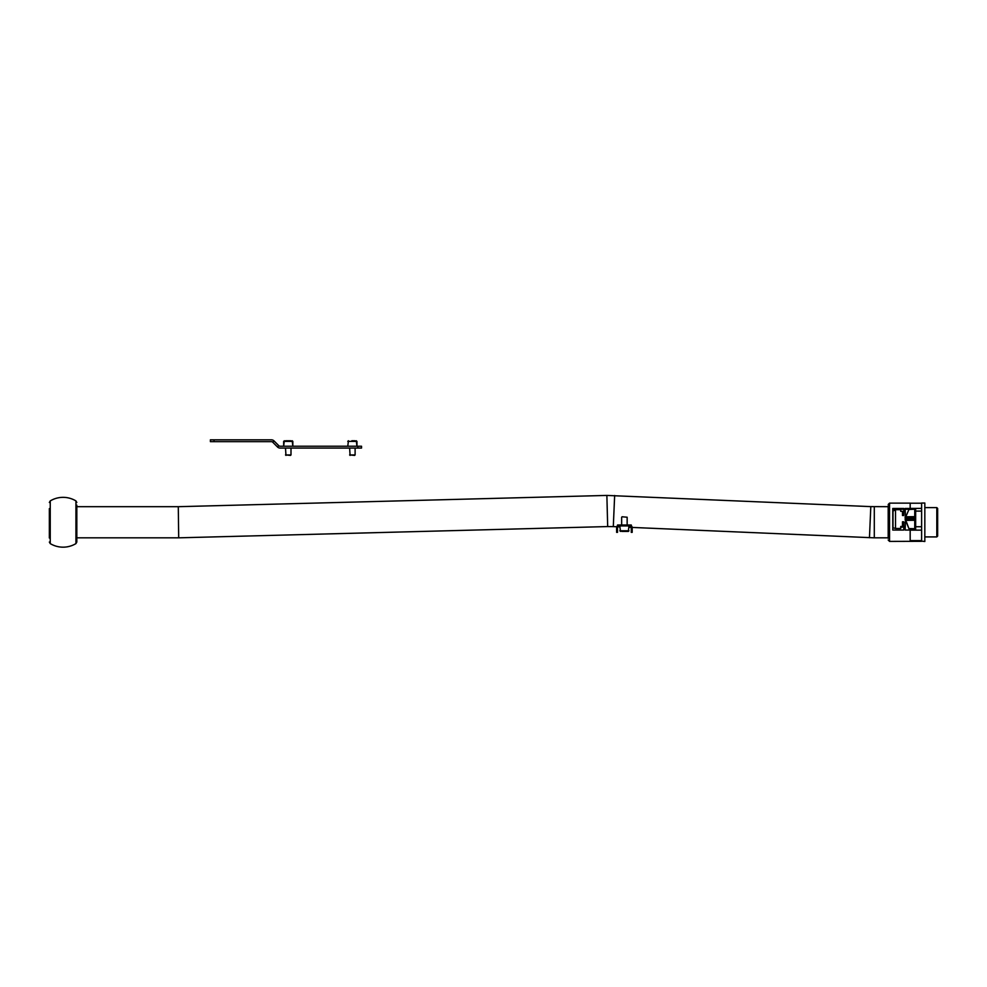 <?xml version="1.0" encoding="UTF-8"?>
<svg xmlns="http://www.w3.org/2000/svg" width="987" height="987" viewBox="0 0 987 987"><rect width="100%" height="100%" fill="white"/><g stroke="black" fill="none" stroke-linecap="round" stroke-linejoin="round"><path stroke-width="1.48" d="M905.437 520.408L905.128 516.806L913.839 516.682L913.839 520.285L905.437 520.408L906.374 522.407L905.128 522.654M905.128 517.435L913.839 517.151M905.437 521.469L905.128 530.044L915.665 530.044L915.665 508.465L905.128 508.465L905.437 515.806L906.374 515.485L908.891 509.514L914.752 509.206L914.752 528.711L908.891 528.563L906.374 521.778M905.437 515.806L905.437 516.806M921.624 530.142L910.174 530.142L910.174 540.617L921.624 540.617M915.665 526.75L921.624 526.75M915.665 511.093L921.624 511.093M921.624 541.308L889.558 541.407L889.558 503.123L910.174 503.123L910.174 508.391L921.624 508.391M910.174 503.21L921.624 503.21M902.476 526.453L900.736 526.453L900.736 528.477L895.517 528.477L895.517 509.687L900.736 509.687L900.736 511.352L902.476 511.352L902.476 515.498L903.759 515.498L903.759 508.465L892.766 508.465L892.766 530.044L903.759 530.044L903.759 521.79L902.476 521.79L902.476 527.12L900.736 527.095M895.517 528.378L892.766 527.774M895.517 509.897L892.766 511.118M903.759 522.419L902.476 522.394M892.766 509.267L903.759 509.267M905.128 509.267L913.728 509.267M914.752 509.267L915.665 509.267M908.891 528.563L906.374 522.407M921.624 541.135L921.624 503.025L924.831 503.025L924.831 541.493L921.624 541.135M936.811 536.916L937.65 536.077L937.65 508.453L936.811 507.602L936.811 536.916L924.831 536.916M888.189 505.862L888.189 538.347M905.128 519.878L912.913 519.655L905.128 519.655M912.913 519.655L912.913 518.298L905.128 518.298M888.189 506.689L870.805 506.615L606.869 495.425L607.684 526.564L178.696 537.829L178.289 507.034M606.869 495.425L178.289 506.689L76.826 506.689M272.708 442.188L277.507 447L278.803 445.705L274.004 440.893A3.664 3.664 0 0 0 271.413 439.832L214.056 439.832L214.056 441.658L271.413 441.658A1.826 1.826 0 0 1 272.708 442.188L274.004 440.893M361.526 446.235L361.526 448.073L357.862 448.073L357.862 446.235L361.526 446.235M277.507 447A3.664 3.664 0 0 0 280.098 448.073L357.862 448.073M278.803 445.705A1.826 1.826 0 0 0 280.098 446.235L357.862 446.235M214.056 441.658L210.391 441.658L210.391 439.832L214.056 439.832M351.865 440.745L354.975 440.745M292.831 441.386L292.831 446.235L292.189 440.745L292.831 441.386L283.664 441.386L290.869 440.745M76.826 505.134L76.826 542.036L76.826 505.134M75.937 500.915A24.909 24.909 0 0 0 50.238 500.915L50.238 543.603A24.909 24.909 0 0 0 75.937 543.603L75.937 500.915L76.826 502.482M49.35 538.014L49.35 508.613M354.654 455.402L349.62 454.933L355.11 454.933L355.11 448.073L355.11 454.933M347.782 446.235L348.423 440.745L347.782 441.386L356.949 441.386L354.358 440.745M290.536 455.402L285.502 454.933L290.992 454.933L290.992 448.073M289.882 440.745L285.625 440.745M631.273 525.923L617.529 525.923L617.529 525.01L631.273 525.01L631.273 525.923M619.355 525.923A1.826 1.826 0 0 0 617.529 527.761L617.529 532.338L616.616 532.338L616.616 527.761A2.751 2.751 0 0 1 617.529 525.713M616.616 532.338L617.529 532.338M631.273 528.674L632.186 528.674L632.186 532.338L631.273 532.338L631.273 527.761A1.826 1.826 0 0 0 629.435 525.923M632.186 528.674L632.186 527.761A2.751 2.751 0 0 0 631.273 525.713M621.761 531.425L628.337 531.425L619.824 530.784L628.978 530.784L628.337 531.425L628.978 525.923M622.106 516.769L627.152 517.225L622.106 516.769M893.001 510.859L893.001 527.897M614.654 495.499L613.297 526.602L607.684 526.564M874.297 506.689L874.297 537.829L632.161 527.428M870.805 506.615L869.461 537.73M616.616 528.674L617.529 528.674M936.811 507.602L924.831 507.602M889.558 541.407L888.189 540.025M889.558 503.123L888.189 504.493M631.236 527.391L628.978 527.292M619.824 526.885L617.8 526.799M616.801 526.762L613.297 526.602M888.189 537.829L874.297 537.829M178.696 537.829L76.826 537.829M356.949 441.386L356.949 446.235L356.307 440.745M283.664 441.386L283.664 446.235L284.305 440.745M50.238 500.915L49.35 502.482M50.238 543.603L49.35 542.036M75.937 543.603L76.826 542.036M349.62 448.073L350.077 455.402M285.502 448.073L285.959 455.402M619.824 525.923L620.465 531.425M621.65 525.01L621.65 517.225M627.152 525.01L627.152 517.225"/></g></svg>
